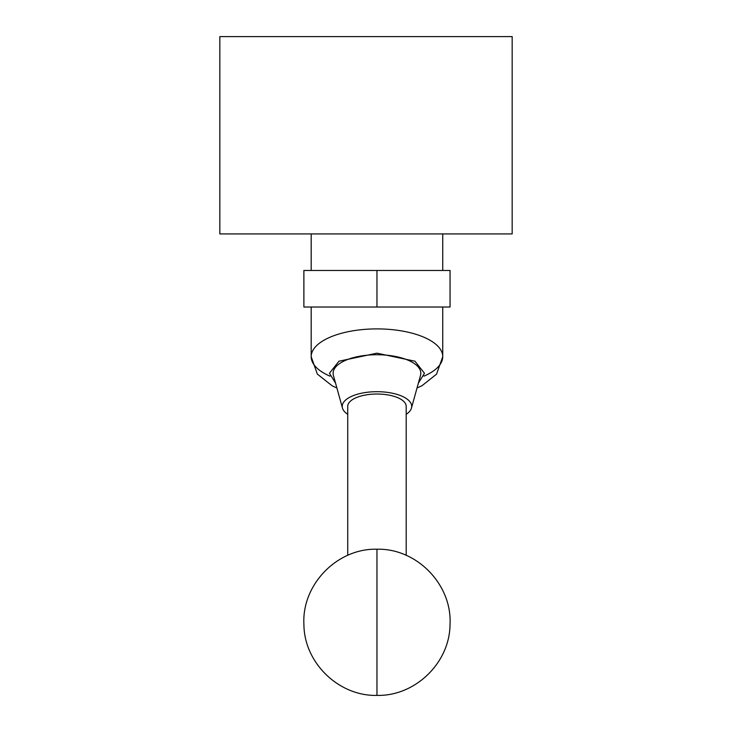 <?xml version="1.0" encoding="UTF-8"?>
<svg xmlns="http://www.w3.org/2000/svg" width="732" height="732" viewBox="0 0 732 732"><rect width="100%" height="100%" fill="white"/><g stroke="black" fill="none" stroke-linecap="round" stroke-linejoin="round"><path stroke-width="1.1" d="M442.741 270.474L442.741 233.929M311.182 270.474L311.182 233.929M512.171 36.6L219.829 36.6L219.829 233.929L512.171 233.929L512.171 36.6M376.962 307.019L303.881 307.019L303.881 270.474L450.052 270.474L450.052 307.019L376.962 307.019L376.962 270.474M347.727 555.332L347.727 406.379A29.234 12.353 180 0 1 376.962 394.017A29.234 12.353 180 0 1 406.196 406.379L406.196 555.332M347.727 414.312A34.743 14.686 0 0 1 342.457 408.081A34.743 14.686 0 0 1 342.219 406.379A34.743 14.686 0 0 1 376.962 391.693A34.743 14.686 0 0 1 411.704 406.379A34.743 14.686 0 0 1 411.466 408.081A34.743 14.686 0 0 1 406.196 414.312M411.466 408.081L420.516 375.415A43.856 18.529 180 0 0 420.818 373.256A43.856 18.529 180 0 0 376.962 354.727A43.856 18.529 180 0 0 333.115 373.256A43.856 18.529 180 0 0 333.408 375.415L342.457 408.081M423.974 376.138A65.779 27.798 180 0 0 442.741 356.694A65.779 27.798 180 0 0 376.962 328.897A65.779 27.798 180 0 0 311.182 356.694L311.182 307.019M417.03 387.987L422.044 385.682L436.537 374.162L442.741 356.694L442.741 307.019M376.962 695.4L376.962 549.229C416.828 548.14 452.349 584.749 450.015 624.616C449.75 662.853 415.145 696.352 376.962 695.4C338.779 696.352 304.173 662.853 303.917 624.616C301.575 584.749 337.095 548.14 376.962 549.229M335.531 383.083L329.455 373.256L338.962 361.215L376.962 353.181L414.971 361.215L424.469 373.256L418.393 383.083M336.894 387.987L332.218 385.856L317.34 374.098L311.182 356.694A65.779 27.798 180 0 0 329.949 376.138"/></g></svg>
